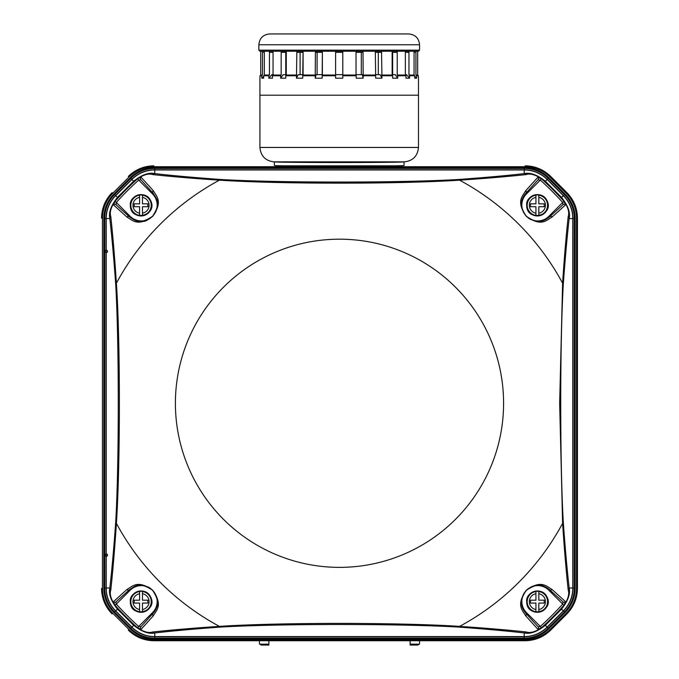 <?xml version="1.0" encoding="UTF-8"?>
<svg xmlns="http://www.w3.org/2000/svg" width="679" height="679" viewBox="0 0 679 679"><rect width="100%" height="100%" fill="white"/><g stroke="black" fill="none" stroke-linecap="round" stroke-linejoin="round"><path stroke-width="1.02" d="M259.93 78.187L259.93 95.204L418.468 95.204L418.468 147.453L259.93 147.453L259.93 95.204L418.468 95.204L418.468 78.187M259.93 147.453C260.787 156.204 265.591 161.008 274.341 161.865L274.341 165.464A64.853 0.671 0 0 0 284.722 165.829L393.676 165.829A64.853 0.671 0 0 0 404.056 165.464L404.056 161.865L274.341 161.865A64.853 0.671 180 0 0 339.203 162.527A64.853 0.671 180 0 0 404.056 161.865C412.815 161.008 417.619 156.204 418.468 147.453M297.767 161.865L297.767 161.865A41.436 0.424 0 0 0 339.203 162.289A41.436 0.424 0 0 0 380.639 161.865L380.639 161.865M418.468 78.272L418.391 75.751L416.626 75.751L416.626 78.187L414.759 78.187L414.759 75.751L409.581 75.751L409.581 78.187L405.974 78.187L405.974 75.751L397.741 75.751L397.741 78.187L392.649 78.187L392.649 75.751L381.912 75.751L381.912 78.187L375.674 78.187L375.674 75.751L363.18 75.751L363.18 78.187L356.212 78.187L356.212 75.751L342.802 75.751L342.802 78.187L335.596 78.187L335.596 75.751L322.186 75.751L322.186 78.187L315.226 78.187L315.226 75.751L302.724 75.751L302.724 78.187L296.485 78.187L296.485 75.751L285.757 75.751L285.757 78.187L280.656 78.187L280.656 75.751L272.423 75.751L272.423 78.187L268.825 78.187L268.825 75.751L263.647 75.751L263.647 78.187L261.78 78.187L261.78 75.751L260.015 75.751L259.93 78.272M414.759 76.26L416.626 78.187M414.759 75.751L414.063 75.029L414.063 51.248L415.93 51.248L415.93 75.029L416.626 75.751M406.458 51.248L408.953 51.248L408.953 75.029L409.581 75.751M414.063 51.248L417.67 51.248L417.67 75.029L418.391 75.751L417.695 75.225M405.355 74.665L406.534 74.665L409.581 78.187M405.974 75.751L405.355 75.029L405.355 51.248L397.232 51.248L397.232 75.029L397.741 75.751M392.64 74.665L392.64 52.325M395.195 51.248L381.556 51.248L381.912 75.751M392.139 74.665L395.254 74.665L397.741 78.187M392.649 75.751L392.139 75.029L392.139 51.248M378.305 74.665L378.305 52.325M375.317 74.665L380.155 74.665L381.912 78.187M375.674 75.751L375.317 51.248L362.993 51.248L363.18 75.751M361.313 74.665L361.313 52.325M362.247 51.248L356.025 51.248L356.025 75.029L342.802 75.029L342.802 75.751M356.025 74.665L362.263 74.665L363.18 78.187M356.212 75.751L356.025 75.029M335.596 75.751L335.596 51.248L342.802 51.248L342.802 75.029M335.596 52.325L342.802 52.325L342.802 74.665L335.596 74.665M335.596 51.248L322.372 51.248L322.186 75.751M315.412 52.325L322.372 52.325L322.372 74.665L316.134 74.665L315.226 78.187M317.093 52.325L317.093 74.665M315.226 75.751L315.412 51.248L316.159 51.248M322.372 51.248L303.089 51.248L302.724 75.751M296.85 52.325L303.089 52.325L303.089 74.665L298.251 74.665L296.485 78.187M300.093 52.325L300.093 74.665M296.485 75.751L296.85 51.248L298.293 51.248M303.089 51.248L286.266 51.248L286.266 75.029L285.757 75.751M281.165 52.325L286.266 52.325L286.266 74.665L283.151 74.665L280.656 78.187M285.757 52.325L285.757 74.665M280.656 75.751L281.165 75.029L281.165 51.248L286.266 51.248M268.825 75.751L269.444 75.029L269.444 51.248L273.051 51.248L273.051 75.029L272.423 75.751M273.051 74.665L271.872 74.665L268.825 78.187M261.78 75.751L262.476 75.029L262.476 51.248L264.343 51.248L264.343 75.029L263.647 75.751M261.78 78.187L263.647 76.26M262.476 51.248L260.736 51.248L260.736 75.029L260.21 75.717M260.015 75.751L260.736 75.029L260.015 75.751L260.736 75.029L262.476 75.029M419.554 44.763C418.909 38.194 415.31 34.587 408.741 33.95L269.656 33.95C263.096 34.595 259.488 38.194 258.852 44.763L419.554 44.763L419.554 50.161L418.468 51.248L260.736 51.248M263.537 52.325L264.343 52.325M269.444 52.325L273.051 52.325M356.025 52.325L362.993 52.325M375.317 52.325L381.556 52.325M392.139 52.325L397.232 52.325M405.355 52.325L408.953 52.325M414.063 52.325L414.869 52.325M375.317 51.248L381.556 51.248M405.355 51.248L408.953 51.248M538.82 591.358L538.82 593.718A8.038 8.038 0 0 1 538.82 609.538L538.82 611.898A10.372 10.372 0 0 1 535.935 611.898L535.935 603.071L530.528 603.071L530.528 600.185L535.935 600.185L535.935 591.358A10.372 10.372 0 0 1 538.82 591.358L538.82 600.185L544.219 600.185L544.219 603.071L538.82 603.071L538.82 611.898M535.935 591.358L535.935 593.718A8.038 8.038 0 0 0 535.935 609.538L535.935 611.898M538.82 195.009L538.82 197.368A8.038 8.038 0 0 1 538.82 213.189L538.82 215.549A10.372 10.372 0 0 1 535.935 215.549L535.935 206.722L530.528 206.722L530.528 203.836L535.935 203.836L535.935 195.009A10.372 10.372 0 0 1 538.82 195.009L538.82 203.836L544.219 203.836L544.219 206.722L538.82 206.722L538.82 215.549M535.935 195.009L535.935 197.368A8.038 8.038 0 0 0 535.935 213.189L535.935 215.549M545.161 181.268C537.089 175.224 530.825 172.992 526.369 174.571C506.899 176.65 484.636 178.518 459.59 180.173C399.931 184.153 278.704 184.128 219.41 180.173C193.795 178.484 171.532 176.616 152.631 174.571C148.217 172.967 141.953 175.199 133.839 181.268L117.492 197.623C111.449 205.686 109.209 211.95 110.787 216.406C112.875 235.885 114.743 258.139 116.398 283.194C120.378 342.844 120.353 464.071 116.398 523.365C114.709 548.988 112.833 571.243 110.787 590.144C109.183 594.566 111.424 600.822 117.492 608.936L133.839 625.283C141.911 631.334 148.175 633.566 152.631 631.988C172.101 629.9 194.364 628.033 219.41 626.386C279.069 622.405 400.296 622.422 459.59 626.386C485.205 628.075 507.468 629.942 526.369 631.988C530.783 633.592 537.047 631.351 545.161 625.283L561.508 608.936C567.551 600.864 569.791 594.6 568.213 590.144C566.125 570.674 564.257 548.411 562.602 523.365L559.657 403.275L562.602 283.194C564.291 257.57 566.167 235.307 568.213 216.406C569.817 211.992 567.576 205.729 561.508 197.623L545.161 181.268A3.607 0.492 -44.6 0 1 545.373 181.242L561.541 197.402C568.009 205.61 570.547 212.663 569.163 218.57C567.084 236.878 565.115 258.945 563.264 284.773C559.886 343.107 559.878 463.103 563.264 521.778C565.115 547.605 567.084 569.673 569.163 587.989C570.547 593.887 568.009 600.94 561.541 609.148L545.373 625.317C537.165 631.784 530.112 634.33 524.213 632.947C505.897 630.859 483.83 628.89 458.002 627.04C399.668 623.661 279.672 623.653 220.998 627.04A3.607 2.877 -94 0 1 219.41 626.386A253.369 253.369 0 0 1 116.398 523.365A3.607 2.877 4 0 1 115.736 521.778C119.114 463.443 119.122 343.455 115.736 284.773A3.607 2.877 -4 0 1 116.398 283.194A253.369 253.369 0 0 1 219.41 180.173A3.607 2.877 94 0 1 220.998 179.511C279.332 182.889 399.328 182.906 458.002 179.511C483.83 177.66 505.897 175.691 524.213 173.612C530.112 172.228 537.165 174.775 545.373 181.242L547.138 179.468L563.307 195.637A32.431 32.431 0 0 1 572.804 218.57L569.163 218.57A3.607 3.251 6.3 0 0 568.213 216.406M549.489 216.924L562.967 204.744A1.799 1.706 48 0 1 565.522 204.888L563.969 201.315L562.696 202.461A300.245 300.245 0 0 0 540.314 180.079L541.46 178.806L537.887 177.253A1.799 1.706 42 0 1 538.031 179.816L525.86 193.286C522.423 197.589 517.797 204.557 526.395 216.253C538.447 225.122 545.101 220.285 549.489 216.924A1.799 1.698 47.8 0 1 552.044 217.076C546.561 220.123 541.452 227.092 526.395 216.423C515.658 201.357 522.643 196.273 525.699 190.74L537.887 177.253M562.967 601.815L562.696 604.089L548.87 590.263A15.829 15.829 0 0 0 526.48 590.263A15.829 15.829 0 0 0 526.48 612.645L525.86 613.264L538.031 626.742A1.799 1.706 138 0 1 537.887 629.297L541.46 627.752L540.314 626.479A300.245 300.245 0 0 0 562.696 604.089L563.969 605.235L565.522 601.662A1.799 1.706 132 0 1 562.967 601.815L549.489 589.635C543.684 586.079 539.856 581.343 526.437 590.255C517.763 602.052 522.448 608.995 525.86 613.273A1.799 1.698 137.8 0 1 525.699 615.819C522.652 610.336 515.692 605.227 526.352 590.17C541.418 579.433 546.51 586.427 552.044 589.474L565.522 601.662M140.969 626.742L138.686 626.479L152.52 612.645A15.829 15.829 0 0 0 152.52 590.263A15.829 15.829 0 0 0 130.13 590.263L129.511 589.635L116.033 601.815A1.799 1.706 -132 0 1 113.478 601.662L115.031 605.235L116.304 604.089A300.245 300.245 0 0 0 138.686 626.479L137.54 627.752L141.113 629.297A1.799 1.706 -138 0 1 140.969 626.742L153.14 613.273C156.688 607.45 161.449 603.648 152.52 590.212C139.144 581.343 135.231 586.113 129.511 589.635A1.799 1.698 -132.2 0 1 126.956 589.474C132.439 586.427 137.548 579.467 152.605 590.127C163.342 605.193 156.357 610.285 153.301 615.819L141.113 629.297M115.031 201.315L113.478 204.888A1.799 1.706 -48 0 1 116.033 204.744L129.511 216.924C135.333 220.463 139.127 225.224 152.563 216.295C161.432 202.919 156.662 199.015 153.14 193.286L140.969 179.816A1.799 1.706 -42 0 1 141.113 177.253L137.54 178.806L138.686 180.079A300.245 300.245 0 0 0 116.304 202.461L115.031 201.315A301.951 301.951 0 0 1 137.54 178.806M141.113 177.253L153.301 190.74C156.348 196.223 163.308 201.323 152.648 216.38C137.582 227.117 132.49 220.132 126.956 217.076A1.799 1.698 -47.8 0 1 129.511 216.924M115.736 284.773C113.885 258.945 111.916 236.878 109.837 218.57L106.196 218.57L106.196 249.957L107.435 250.772L107.435 252.036L105.389 252.036A0.908 0.9 180 0 1 105.389 250.772L106.196 249.957M107.435 554.514L107.435 555.787L105.389 555.787A0.908 0.9 180 0 1 105.389 554.514L107.435 554.514L106.196 553.708L106.196 252.843L107.435 252.036M107.435 555.787L106.196 556.593L106.196 587.989L109.837 587.989A3.607 3.251 6.3 0 0 110.787 590.144M526.369 174.571A3.607 3.251 -96.3 0 0 524.213 173.612L524.213 169.971A32.431 32.431 0 0 1 547.138 179.468M524.213 169.971L154.787 169.971L154.787 173.612A3.607 3.251 96.3 0 0 152.631 174.571M110.787 216.406A3.607 3.251 -6.3 0 0 109.837 218.57C108.453 212.663 110.991 205.61 117.459 197.402L133.627 181.242C141.835 174.766 148.888 172.228 154.787 173.612C173.103 175.691 195.17 177.66 220.998 179.511M133.839 181.268A3.607 0.492 44.6 0 0 133.627 181.242L131.862 179.468A32.431 32.431 0 0 1 154.787 169.971M131.862 179.468L115.693 195.637L117.459 197.402A3.607 0.492 45.4 0 0 117.492 197.623M106.196 218.57A32.431 32.431 0 0 1 115.693 195.637M220.998 627.04C195.17 628.89 173.103 630.859 154.787 632.947C148.888 634.322 141.835 631.784 133.627 625.317L117.459 609.148C110.991 600.94 108.453 593.887 109.837 587.989C111.916 569.673 113.885 547.605 115.736 521.778M117.492 608.936A3.607 0.492 -45.4 0 0 117.459 609.148L115.693 610.922A32.431 32.431 0 0 1 106.196 587.989M115.693 610.922L131.862 627.082L133.627 625.317A3.607 0.492 -44.6 0 0 133.839 625.283M152.631 631.988A3.607 3.251 -96.3 0 0 154.787 632.947L154.787 636.579A32.431 32.431 0 0 1 131.862 627.082M154.787 636.579L524.213 636.579L524.213 632.947A3.607 3.251 96.3 0 0 526.369 631.988M545.161 625.283A3.607 0.492 44.6 0 0 545.373 625.317L547.138 627.082A32.431 32.431 0 0 1 524.213 636.579M547.138 627.082L563.307 610.922L561.541 609.148A3.607 0.492 45.4 0 0 561.508 608.936M568.213 590.144A3.607 3.251 -6.3 0 0 569.163 587.989L572.804 587.989A32.431 32.431 0 0 1 563.307 610.922M572.804 587.989L572.804 218.57M106.196 252.843L105.389 252.036M105.389 555.787L106.196 556.593M106.196 553.708L105.389 554.514M563.264 521.778A3.607 2.877 -4 0 1 562.602 523.365A253.369 253.369 0 0 1 459.59 626.386A3.607 2.877 94 0 1 458.002 627.04M458.002 179.511A3.607 2.877 -94 0 1 459.59 180.173A253.369 253.369 0 0 1 562.602 283.194A3.607 2.877 4 0 1 563.264 284.773M561.508 197.623A3.607 0.492 -45.4 0 0 561.541 197.402L563.307 195.637M152.52 612.645L153.14 613.264A1.799 1.698 42.2 0 0 153.301 615.819M140.901 626.81L153.081 613.332C164.191 600.397 151.723 587.912 147.75 586.885L143.77 585.621L137.65 585.621L129.443 589.695L115.965 601.874L116.304 604.089L130.13 590.263M153.301 190.74A1.799 1.698 137.8 0 0 153.14 193.286L152.52 193.914L138.686 180.079L140.969 179.816M129.511 216.915L130.13 216.295L116.304 202.461L116.033 204.744M538.031 179.816L540.314 180.079L526.48 193.914L525.86 193.286A1.799 1.698 -137.8 0 0 525.699 190.74M562.967 204.744L562.696 202.461L548.87 216.295L549.489 216.915M548.87 590.263L549.489 589.635A1.799 1.698 -47.8 0 0 552.044 589.474M538.031 626.742L540.314 626.479L526.48 612.645M142.471 195.009L142.471 197.368A8.038 8.038 0 0 1 142.471 213.189L142.471 215.549A10.372 10.372 0 0 1 139.585 215.549L139.585 206.722L134.179 206.722L134.179 203.836L139.585 203.836L139.585 195.009A10.372 10.372 0 0 1 142.471 195.009L142.471 203.836L147.869 203.836L147.869 206.722L142.471 206.722L142.471 215.549M139.585 195.009L139.585 197.368A8.038 8.038 0 0 0 139.585 213.189L139.585 215.549M106.017 556.712L106.017 588.082A32.431 32.431 0 0 0 115.515 611.015L131.76 627.269A32.431 32.431 0 0 0 154.693 636.766L524.307 636.766A32.431 32.431 0 0 0 547.24 627.269L563.485 611.015A32.431 32.431 0 0 0 572.983 588.082L572.983 218.468A32.431 32.431 0 0 0 563.485 195.544L547.24 179.29A32.431 32.431 0 0 0 524.307 169.792L154.693 169.792A32.431 32.431 0 0 0 131.76 179.29L115.515 195.544A32.431 32.431 0 0 0 106.017 218.468L106.017 249.847L104.863 251.4L106.017 252.961L106.017 553.589L104.863 555.15L106.017 556.712M550.007 177.024L550.644 176.387C543.531 169.512 535.027 165.99 525.139 165.829C535.018 166.007 543.523 169.529 550.644 176.387L566.897 192.641C573.747 199.753 577.26 208.241 577.447 218.112L577.447 588.438C577.26 598.309 573.747 606.805 566.897 613.909L550.644 630.163C543.523 637.021 535.018 640.543 525.139 640.73L153.861 640.73C143.982 640.543 135.477 637.021 128.356 630.163L128.993 629.526C135.927 636.223 144.22 639.66 153.861 639.822L525.139 639.822C534.78 639.66 543.064 636.223 550.007 629.526L566.261 613.273C572.949 606.347 576.378 598.072 576.547 588.438L576.547 218.112C576.378 208.487 572.949 200.212 566.261 193.277L550.007 177.024C543.073 170.327 534.78 166.898 525.139 166.728L153.861 166.728C144.22 166.898 135.936 170.327 128.993 177.024L112.739 193.277C106.051 200.203 102.622 208.478 102.453 218.112L102.453 588.438C102.622 598.072 106.051 606.347 112.739 613.273L128.993 629.526M410.124 644.15L419.333 644.15L417.763 645.05L410.124 645.05L410.124 640.73M419.333 644.15A1.799 1.799 0 0 0 419.58 643.251L419.58 640.73M259.42 640.73L259.42 643.251A1.799 1.799 0 0 0 259.667 644.15L268.876 644.15L268.876 640.73M268.876 644.15L268.876 645.05L261.237 645.05L259.667 644.15M102.453 218.112L101.553 218.112C101.74 208.241 105.253 199.753 112.103 192.641L112.739 193.277M128.993 177.024L128.356 176.387C135.477 169.529 143.982 166.007 153.861 165.829L153.861 166.728M112.739 613.273L112.103 613.909C105.253 606.805 101.74 598.309 101.553 588.438L102.453 588.438M142.471 591.358L142.471 593.718A8.038 8.038 0 0 1 142.471 609.538L142.471 611.898A10.372 10.372 0 0 1 139.585 611.898L139.585 603.071L134.179 603.071L134.179 600.185L139.585 600.185L139.585 591.358A10.372 10.372 0 0 1 142.471 591.358L142.471 600.185L147.869 600.185L147.869 603.071L142.471 603.071L142.471 611.898M139.585 591.358L139.585 593.718A8.038 8.038 0 0 0 139.585 609.538L139.585 611.898M414.063 75.029L408.953 75.029M417.67 75.029L415.93 75.029M405.355 75.029L397.232 75.029M392.139 75.029L381.556 75.029M375.317 75.029L362.993 75.029M335.596 75.029L322.372 75.029M315.412 75.029L303.089 75.029M296.85 75.029L286.266 75.029M281.165 75.029L273.051 75.029M269.444 75.029L264.343 75.029M258.852 44.763L258.852 50.161L419.554 50.161M526.7 601.628A10.669 10.669 0 0 1 536.868 590.968A10.669 10.669 0 0 1 548.004 600.618A10.669 10.669 0 0 1 538.888 612.195A10.669 10.669 0 0 1 526.7 601.628C526.514 619.197 555.363 611.787 546.731 596.485C541.706 586.249 525.393 592.071 526.7 601.628M538.82 611.72A10.193 10.193 0 0 0 538.82 591.536M535.935 591.536A10.193 10.193 0 0 0 535.935 611.72M526.7 205.279A10.669 10.669 0 0 1 538.888 194.712A10.669 10.669 0 0 1 548.004 206.289A10.669 10.669 0 0 1 536.868 215.939A10.669 10.669 0 0 1 526.7 205.279C526.514 222.848 555.363 215.447 546.731 200.135C541.706 189.899 525.393 195.722 526.7 205.279M538.82 215.37A10.193 10.193 0 0 0 538.82 195.187M535.935 195.187A10.193 10.193 0 0 0 535.935 215.37M541.46 178.806A301.951 301.951 0 0 1 563.969 201.315M565.522 204.888L552.044 217.076M563.969 605.235A301.951 301.951 0 0 1 541.46 627.752M537.887 629.297L525.699 615.819M137.54 627.752A301.951 301.951 0 0 1 115.031 605.235M113.478 601.662L126.956 589.474M126.956 217.076L113.478 204.888M503.589 403.275A164.089 164.089 0 0 0 257.451 261.169A164.089 164.089 0 0 0 257.451 545.381A164.089 164.089 0 0 0 503.589 403.275M526.48 193.914A15.829 15.829 0 0 0 526.48 216.295A15.829 15.829 0 0 0 548.87 216.295M130.13 216.295A15.829 15.829 0 0 0 152.52 216.295A15.829 15.829 0 0 0 152.52 193.914M105.389 250.772L107.435 250.772M130.351 205.279A10.669 10.669 0 0 1 142.539 194.712A10.669 10.669 0 0 1 151.655 206.289A10.669 10.669 0 0 1 140.519 215.939A10.669 10.669 0 0 1 130.351 205.279C130.164 222.848 159.013 215.447 150.382 200.135C145.357 189.899 129.052 195.722 130.351 205.279M142.471 215.37A10.193 10.193 0 0 0 142.471 195.187M139.585 195.187A10.193 10.193 0 0 0 139.585 215.37M106.017 218.468L104.659 218.468L104.659 588.082A33.789 33.789 0 0 0 114.556 611.974L130.801 628.228A33.789 33.789 0 0 0 154.693 638.124L154.693 636.766M106.017 588.082L103.819 588.082L103.819 218.468A34.621 34.621 0 0 1 113.962 193.99L130.215 177.737A34.621 34.621 0 0 1 154.693 167.594L524.307 167.594A34.621 34.621 0 0 1 548.785 177.737L565.038 193.99A34.621 34.621 0 0 1 575.181 218.468L575.181 588.082A34.621 34.621 0 0 1 565.038 612.568L548.785 628.813A34.621 34.621 0 0 1 524.307 638.956L154.693 638.956A34.621 34.621 0 0 1 130.215 628.813L113.962 612.568A34.621 34.621 0 0 1 103.819 588.082M524.307 169.792L524.307 168.434L154.693 168.434A33.789 33.789 0 0 0 130.801 178.331L114.556 194.576A33.789 33.789 0 0 0 104.659 218.468L103.819 218.468M154.693 638.956L154.693 638.124L524.307 638.124A33.789 33.789 0 0 0 548.199 628.228L564.444 611.974A33.789 33.789 0 0 0 574.341 588.082L574.341 218.468A33.789 33.789 0 0 0 564.444 194.576L548.199 178.331A33.789 33.789 0 0 0 524.307 168.434L524.307 167.594M548.785 177.737L547.24 179.29M565.038 193.99L563.485 195.544M154.693 169.792L154.693 167.594M575.181 218.468L572.983 218.468M131.76 179.29L130.215 177.737M575.181 588.082L572.983 588.082M115.515 195.544L113.962 193.99M565.038 612.568L563.485 611.015M548.785 628.813L547.24 627.269M524.307 638.956L524.307 636.766M115.515 611.015L113.962 612.568M131.76 627.269L130.215 628.813M153.861 639.822L153.861 640.73C143.973 640.56 135.469 637.038 128.356 630.163M525.139 639.822L525.139 640.73C535.027 640.56 543.531 637.038 550.644 630.163L550.007 629.526M566.261 613.273L566.897 613.909C573.763 606.814 577.277 598.318 577.447 588.438L576.547 588.438M576.547 218.112L577.447 218.112C577.277 208.232 573.763 199.745 566.897 192.641L566.261 193.277M525.139 165.829L525.139 166.728M130.351 601.628A10.669 10.669 0 0 1 140.519 590.968A10.669 10.669 0 0 1 151.655 600.618A10.669 10.669 0 0 1 142.539 612.195A10.669 10.669 0 0 1 130.351 601.628C130.164 619.197 159.013 611.787 150.382 596.485C145.357 586.249 129.052 592.071 130.351 601.628M142.471 611.72A10.193 10.193 0 0 0 142.471 591.536M139.585 591.536A10.193 10.193 0 0 0 139.585 611.72M258.852 50.161L259.93 51.248M140.901 179.748L153.081 193.218L157.155 201.425L157.155 207.545L155.89 211.525C153.361 215.837 150.636 218.553 147.699 219.69C144.457 222.712 138.372 221.77 129.443 216.864L115.965 204.676M538.099 179.748L525.919 193.218C514.843 206.187 527.235 218.621 531.25 219.665L535.23 220.93L541.35 220.93L549.557 216.864L563.035 204.676M563.035 601.874L549.557 589.695C537.462 579.841 526.225 588.37 523.11 595.033L521.845 599.005L521.845 605.125L525.919 613.332L538.048 626.759M112.103 613.909C105.237 606.814 101.723 598.318 101.553 588.438M101.553 218.112C101.723 208.232 105.237 199.745 112.103 192.641M128.356 176.387C135.469 169.512 143.973 165.99 153.861 165.829"/></g></svg>
